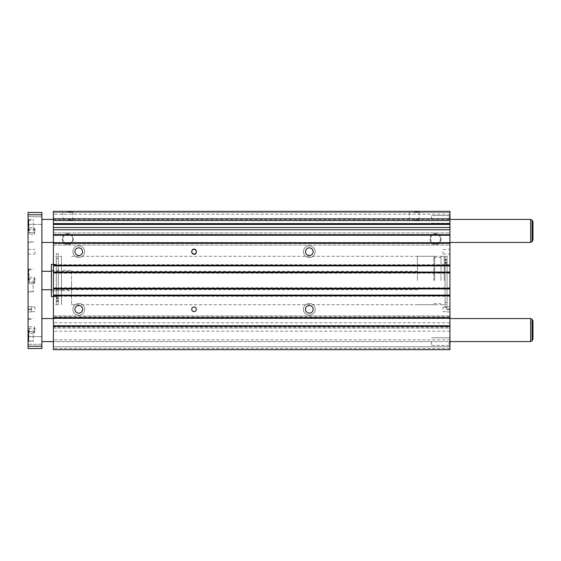 <?xml version="1.0" encoding="UTF-8"?>
<svg xmlns="http://www.w3.org/2000/svg" width="561" height="561" viewBox="0 0 561 561"><rect width="100%" height="100%" fill="white"/><g stroke="black" fill="none" stroke-linecap="round" stroke-linejoin="round"><path stroke-width="0.42" stroke-dasharray="2.81 2.1" d="M58.309 279.315L58.309 253.663L58.309 304.343L56.289 304.343L56.289 253.663L56.289 304.343L58.309 304.328L58.309 279.315M56.289 297.821L56.289 258.39L56.289 298.389L56.289 297.821L58.309 297.821L58.309 258.39L58.309 298.389L58.309 297.653L58.309 298.389L58.309 297.821L56.289 297.821M58.309 300.472L58.309 304.328L58.309 296.699L58.309 301.538L58.309 300.1L58.309 301.538L58.309 300.1L58.309 300.472L56.289 300.472M56.289 297.653L56.289 296.699L56.289 298.389L56.289 297.653L58.309 297.653L58.309 296.699L58.309 297.653L56.289 297.653M56.289 300.1L56.289 298.655L56.289 300.1M58.309 300.1L58.309 298.655L58.309 300.1M58.309 300.899L56.289 300.899M445.055 281.685L445.055 307.337L445.055 256.658L447.068 256.658L447.068 307.337L447.068 256.658L445.055 256.672L445.055 281.685M447.068 263.179L447.068 302.61L447.068 262.611L447.068 263.179L445.055 263.179L445.055 302.61L445.055 262.611L445.055 263.347L445.055 262.611L445.055 263.179L447.068 263.179M445.055 260.528L445.055 256.672L445.055 264.301L445.055 259.463L445.055 260.9L445.055 259.463L445.055 260.9L445.055 260.528L447.068 260.528M447.068 263.347L447.068 264.301L447.068 262.611L447.068 263.347L445.055 263.347L445.055 264.301L445.055 263.347L447.068 263.347M447.068 260.9L447.068 262.345L447.068 260.9M445.055 260.9L445.055 262.345L445.055 260.9M445.055 260.101L447.068 260.101M433.814 280.5L433.814 257.443L433.814 280.5M441.016 280.5L441.016 256.293L441.016 280.5M444.186 280.5L444.186 256.293L444.186 280.5M51.395 290.703L51.395 270.297L51.395 290.703L61.479 290.703L61.479 270.297L61.479 290.703L61.479 280.5L61.479 290.703L71.563 290.703L71.563 280.5L71.563 290.703M51.395 270.297L61.479 270.297L61.479 304.707L61.479 256.293L61.479 304.707L61.479 256.293L61.479 280.5L61.479 270.297L71.563 270.297L71.563 304.707L71.563 270.297M58.309 256.293L58.309 304.707L58.309 256.293L61.479 256.293L53.407 256.293L53.407 304.707L53.407 256.293M58.309 304.707L53.407 304.707M51.395 296.636L51.395 264.364M53.407 264.364L58.309 264.364L58.309 296.636L58.309 264.364M53.407 296.636L58.309 296.636M72.895 251.679A5.876 5.876 0 0 0 78.771 257.562A5.876 5.876 0 0 0 84.648 251.679A5.876 5.876 0 0 0 78.771 245.802A5.876 5.876 0 0 0 72.895 251.679A5.876 5.876 0 0 0 78.771 257.562A5.876 5.876 0 0 0 84.648 251.679A5.876 5.876 0 0 0 78.771 245.802A5.876 5.876 0 0 0 72.895 251.679M74.851 251.679A3.92 3.92 0 0 0 78.771 255.599A3.92 3.92 0 0 0 82.691 251.679A3.92 3.92 0 0 0 78.771 247.766A3.92 3.92 0 0 0 74.851 251.679A3.92 3.92 0 0 0 78.771 255.599A3.92 3.92 0 0 0 82.691 251.679A3.92 3.92 0 0 0 78.771 247.766A3.92 3.92 0 0 0 74.851 251.679M74.943 251.679A3.829 3.829 0 0 0 78.771 255.514A3.829 3.829 0 0 0 82.6 251.679A3.829 3.829 0 0 0 78.771 247.85A3.829 3.829 0 0 0 74.943 251.679M303.438 251.679A5.876 5.876 0 0 0 309.321 257.562A5.876 5.876 0 0 0 315.198 251.679A5.876 5.876 0 0 0 309.321 245.802A5.876 5.876 0 0 0 303.438 251.679A5.876 5.876 0 0 0 309.321 257.562A5.876 5.876 0 0 0 315.198 251.679A5.876 5.876 0 0 0 309.321 245.802A5.876 5.876 0 0 0 303.438 251.679M305.401 251.679A3.92 3.92 0 0 0 309.321 255.599A3.92 3.92 0 0 0 313.234 251.679A3.92 3.92 0 0 0 309.321 247.766A3.92 3.92 0 0 0 305.401 251.679A3.92 3.92 0 0 0 309.321 255.599A3.92 3.92 0 0 0 313.234 251.679A3.92 3.92 0 0 0 309.321 247.766A3.92 3.92 0 0 0 305.401 251.679M305.486 251.679A3.829 3.829 0 0 0 309.321 255.514A3.829 3.829 0 0 0 313.15 251.679A3.829 3.829 0 0 0 309.321 247.85A3.829 3.829 0 0 0 305.486 251.679M303.438 309.321A5.876 5.876 0 0 0 309.321 315.198A5.876 5.876 0 0 0 315.198 309.321A5.876 5.876 0 0 0 309.321 303.438A5.876 5.876 0 0 0 303.438 309.321A5.876 5.876 0 0 0 309.321 315.198A5.876 5.876 0 0 0 315.198 309.321A5.876 5.876 0 0 0 309.321 303.438A5.876 5.876 0 0 0 303.438 309.321M305.401 309.321A3.92 3.92 0 0 0 309.321 313.234A3.92 3.92 0 0 0 313.234 309.321A3.92 3.92 0 0 0 309.321 305.401A3.92 3.92 0 0 0 305.401 309.321A3.92 3.92 0 0 0 309.321 313.234A3.92 3.92 0 0 0 313.234 309.321A3.92 3.92 0 0 0 309.321 305.401A3.92 3.92 0 0 0 305.401 309.321M305.486 309.321A3.829 3.829 0 0 0 309.321 313.15A3.829 3.829 0 0 0 313.15 309.321A3.829 3.829 0 0 0 309.321 305.486A3.829 3.829 0 0 0 305.486 309.321M72.895 309.321A5.876 5.876 0 0 0 78.771 315.198A5.876 5.876 0 0 0 84.648 309.321A5.876 5.876 0 0 0 78.771 303.438A5.876 5.876 0 0 0 72.895 309.321A5.876 5.876 0 0 0 78.771 315.198A5.876 5.876 0 0 0 84.648 309.321A5.876 5.876 0 0 0 78.771 303.438A5.876 5.876 0 0 0 72.895 309.321M74.851 309.321A3.92 3.92 0 0 0 78.771 313.234A3.92 3.92 0 0 0 82.691 309.321A3.92 3.92 0 0 0 78.771 305.401A3.92 3.92 0 0 0 74.851 309.321A3.92 3.92 0 0 0 78.771 313.234A3.92 3.92 0 0 0 82.691 309.321A3.92 3.92 0 0 0 78.771 305.401A3.92 3.92 0 0 0 74.851 309.321M74.943 309.321A3.829 3.829 0 0 0 78.771 313.15A3.829 3.829 0 0 0 82.6 309.321A3.829 3.829 0 0 0 78.771 305.486A3.829 3.829 0 0 0 74.943 309.321M449.95 280.5L449.95 304.707L449.95 280.5M449.95 230.936L449.95 214.793L449.95 230.936M53.407 230.936L53.407 219.407L53.407 230.936M449.95 330.064L449.95 341.593L449.95 330.064M53.407 330.064L53.407 341.593L53.407 330.064M449.172 219.407L449.172 215.571L449.172 219.407M431.507 219.407L431.507 215.571L431.507 219.407M449.172 341.593L449.172 345.429L449.172 341.593M431.507 341.593L431.507 345.429L431.507 341.593M449.95 341.593L449.95 346.207L449.95 336.986L449.95 341.593L449.95 336.986L449.95 341.593L53.407 341.593L449.95 341.593M449.95 251.679L449.95 253.986L449.95 251.679M443.036 251.679L443.036 253.986L443.036 251.679M446.493 309.321L446.493 306.727L446.493 309.321M443.036 309.321L443.036 307.014L443.036 309.321M191.736 309.321A2.307 2.307 0 0 0 194.043 311.621A2.307 2.307 0 0 0 196.35 309.321A2.307 2.307 0 0 0 194.043 307.014A2.307 2.307 0 0 0 191.736 309.321M191.736 251.679A2.307 2.307 0 0 0 194.043 253.986A2.307 2.307 0 0 0 196.35 251.679A2.307 2.307 0 0 0 194.043 249.379A2.307 2.307 0 0 0 191.736 251.679L191.736 251.973A2.307 2.307 0 0 0 194.043 254.273A2.307 2.307 0 0 0 196.35 251.973L196.35 251.391A2.307 2.307 0 0 0 194.043 249.091A2.307 2.307 0 0 0 191.736 251.391L191.736 251.679M67.818 212.002L72.755 212.002L67.818 212.002M67.818 219.982L72.755 219.982L67.818 219.982M67.818 211.336L73.428 211.336L67.818 211.336M414.214 212.002L419.158 212.002L414.214 212.002M414.214 219.982L419.158 219.982L414.214 219.982M414.214 211.336L419.824 211.336L414.214 211.336M72.755 239A4.937 4.937 0 0 1 67.818 243.937A4.937 4.937 0 0 1 62.881 239A4.937 4.937 0 0 1 67.818 234.063A4.937 4.937 0 0 1 72.755 239A4.937 4.937 0 0 1 67.818 243.937A4.937 4.937 0 0 1 62.881 239A4.937 4.937 0 0 1 67.818 234.063A4.937 4.937 0 0 1 72.755 239M73.428 239A5.61 5.61 0 0 1 67.818 244.61A5.61 5.61 0 0 1 62.215 239A5.61 5.61 0 0 1 67.818 233.397A5.61 5.61 0 0 1 73.428 239M440.483 239A4.937 4.937 0 0 1 435.546 243.937A4.937 4.937 0 0 1 430.61 239A4.937 4.937 0 0 1 435.546 234.063A4.937 4.937 0 0 1 440.483 239A4.937 4.937 0 0 1 435.546 243.937A4.937 4.937 0 0 1 430.61 239A4.937 4.937 0 0 1 435.546 234.063A4.937 4.937 0 0 1 440.483 239M441.149 239A5.61 5.61 0 0 1 435.546 244.61A5.61 5.61 0 0 1 429.936 239A5.61 5.61 0 0 1 435.546 233.397A5.61 5.61 0 0 1 441.149 239M449.95 309.027L449.95 306.727L449.95 309.609L449.95 309.027L446.493 309.027L449.95 309.027M449.95 309.609L449.95 311.909L449.95 309.609L446.493 309.609L449.95 309.609M449.95 339.868L53.407 339.868L53.407 349.664L449.95 349.664L53.407 349.664L449.95 349.664L53.407 349.664L53.407 346.782L53.407 349.664L53.407 346.782L53.407 349.664L449.95 349.664L449.95 327.105L53.407 327.105L53.407 211.336L53.407 212.528L53.407 211.336L449.95 211.336L449.95 214.218L449.95 211.336L53.407 211.336L449.95 211.336L449.95 264.729L53.407 264.729M53.407 245.052L53.407 242.745L53.407 245.052L449.95 245.052L449.95 242.745L449.95 245.052L53.407 245.052M53.407 232.948L53.407 235.255L53.407 232.948L449.95 232.948L449.95 235.255L449.95 232.948L53.407 232.948M53.407 212.528L53.407 214.218L53.407 212.528L449.95 212.528L53.407 212.528M53.407 327.105L53.407 339.868M53.407 328.052L53.407 325.745L53.407 328.052L449.95 328.052L449.95 325.745L449.95 328.052L53.407 328.052M53.407 315.948L53.407 318.255L53.407 315.948L449.95 315.948L449.95 318.255L449.95 315.948L53.407 315.948M449.95 327.105L449.95 295.114L449.95 295.949L53.407 295.949L53.407 295.114L53.407 295.949L449.95 295.949L449.95 264.729M53.407 288.109L53.407 288.95L53.407 288.109L449.95 288.109L53.407 288.109M449.95 346.782L449.95 348.472L449.95 346.782L53.407 346.782L449.95 346.782M449.95 265.886L449.95 265.051L449.95 265.886L53.407 265.886M449.95 272.05L449.95 272.891L449.95 272.05L53.407 272.05M449.95 272.891L53.407 272.891L449.95 272.891M449.95 265.051L53.407 265.051L449.95 265.051M449.95 242.745L53.407 242.745M449.95 235.255L53.407 235.255M449.95 214.218L53.407 214.218L449.95 214.218M449.95 273.2L53.407 273.2M449.95 287.8L53.407 287.8M449.95 288.95L53.407 288.95M449.95 295.114L53.407 295.114M449.95 296.271L53.407 296.271M449.95 316.811L53.407 316.811M449.95 322.799L53.407 322.799M449.95 325.745L53.407 325.745M449.95 318.255L53.407 318.255M449.95 295.949L53.407 295.949L449.95 295.949M28.828 220.557L28.828 224.386L28.828 220.557M41.886 220.557L41.886 224.386L41.886 220.557M28.05 220.557L28.05 225.171L28.05 220.557M28.828 340.443L28.828 336.614L28.828 340.443M41.886 340.443L41.886 336.614L41.886 340.443M28.05 340.443L28.05 335.829L28.05 340.443M34.964 251.679L34.964 253.986L34.964 251.679M28.05 251.679L28.05 253.986L28.05 251.679M31.507 309.321L31.507 307.014L31.507 309.321M34.964 309.321L34.964 307.014L34.964 309.321M33.239 330.064L33.239 341.593L33.239 330.064M28.05 330.064L28.05 341.593L28.05 330.064M28.625 330.064L28.625 340.73L28.625 330.064M33.239 230.936L33.239 219.407L33.239 230.936M28.05 230.936L28.05 219.407L28.05 230.936M28.625 230.936L28.625 220.27L28.625 230.936M33.239 280.5L33.239 292.029L33.239 280.5M28.05 280.5L28.05 292.029L28.05 280.5M28.625 280.5L28.625 269.834L28.625 280.5M34.389 333.395L34.389 328.402L34.389 331.733L29.046 331.733L29.046 333.395L29.488 330.064L29.046 331.733L34.389 331.733L34.389 332.946L34.389 330.064L34.389 333.395L29.046 333.395L28.625 333.816M34.466 330.064L34.466 332.946L34.466 330.064M34.389 234.26L34.389 229.267L34.389 232.598L29.046 232.598L29.046 234.26L29.488 230.936L29.046 232.598L34.389 232.598L34.389 233.811L34.389 230.936L34.389 234.26L29.046 234.26L28.625 234.68M34.389 283.831L34.389 278.838L34.389 282.162L29.046 282.162L29.046 283.831L29.488 280.5L29.046 282.162L34.389 282.162L34.389 283.382L34.389 280.5L34.389 283.831L29.046 283.831L28.625 284.245M34.466 230.936L34.466 228.054L34.466 230.936M34.466 280.5L34.466 283.382L34.466 280.5M41.886 230.936L41.886 219.407L41.886 230.936M530.643 242.457L530.643 219.407M41.886 330.064L41.886 341.593L41.886 330.064M530.643 341.593L530.643 318.543M41.886 280.5L41.886 271.279L41.886 280.5M417.391 280.5L417.391 256.293L417.391 280.5M434.677 280.5L434.677 256.293L434.677 280.5M29.488 280.5L29.046 278.838L29.488 280.5M34.389 277.169L34.389 278.838L29.046 278.838L29.046 277.169L29.046 278.838L34.389 278.838L34.389 277.169L29.046 277.169L28.625 276.755M34.389 278.004L34.389 280.5L34.389 278.004M29.488 230.936L29.046 229.267L29.488 230.936M34.389 227.605L34.389 229.267L29.046 229.267L29.046 227.605L29.046 229.267L34.389 229.267L34.389 227.605L29.046 227.605L28.625 227.184M34.389 228.439L34.389 230.936L34.389 228.439M29.488 330.064L29.046 328.402L29.488 330.064M34.389 326.74L34.389 328.402L29.046 328.402L29.046 326.74L29.046 328.402L34.389 328.402L34.389 326.74L29.046 326.74L28.625 326.32M34.389 327.575L34.389 330.064L34.389 327.575M31.507 309.027L31.507 306.727L31.507 309.027L28.05 309.027L28.05 309.609L28.05 306.727L28.05 309.027L31.507 309.027M31.507 309.609L31.507 311.909L31.507 309.609L28.05 309.609L28.05 311.909L28.05 309.609L31.507 309.609M41.886 346.207L28.05 346.207L28.05 348.514L41.886 348.514L41.886 212.486L28.05 212.486L28.05 214.793L41.886 214.793M28.05 346.207L28.05 214.793M449.95 331.179L53.407 331.179M449.95 348.472L53.407 348.472L449.95 348.472M28.913 330.064L28.913 341.018L28.913 330.064M28.913 230.936L28.913 219.982L28.913 230.936M28.913 280.5L28.913 269.546L28.913 280.5M532.087 241.63L532.087 220.235M532.087 340.765L532.087 319.37M58.309 253.663L56.289 253.663M58.309 258.39L56.289 258.39M58.309 301.538L56.289 301.538L58.309 301.538M58.309 296.699L56.289 296.699L58.309 296.699M58.309 298.655L56.289 298.655L58.309 298.655M58.309 298.389L56.289 298.389L58.309 298.389M445.055 307.337L447.068 307.337M445.055 302.61L447.068 302.61M445.055 259.463L447.068 259.463L445.055 259.463M445.055 264.301L447.068 264.301L445.055 264.301M445.055 262.345L447.068 262.345L445.055 262.345M445.055 262.611L447.068 262.611L445.055 262.611M433.814 257.443L441.016 257.443M441.016 256.293L444.186 256.293M441.016 304.707L444.186 304.707M433.814 303.557L441.016 303.557M71.563 304.707L449.95 304.707M53.407 242.457L449.95 242.457L53.407 242.457M431.507 223.236L449.172 223.236L449.95 224.014L449.172 223.236L431.507 223.236M431.507 345.429L449.172 345.429L449.95 346.207L449.172 345.429L431.507 345.429M443.036 253.986L449.95 253.986M443.036 311.621L446.493 311.621M62.881 219.982L62.881 212.002L62.215 211.336M409.278 219.982L409.278 212.002L408.611 211.336M419.158 219.982L419.158 212.002L419.824 211.336M72.755 219.982L72.755 212.002L73.428 211.336M443.036 307.014L446.493 307.014M446.493 306.727L449.95 306.727M446.493 311.909L449.95 311.909M443.036 249.379L449.95 249.379M449.172 215.571L449.95 214.793L449.172 215.571L431.507 215.571L449.172 215.571M449.172 337.764L449.95 336.986L449.172 337.764L431.507 337.764L449.172 337.764M53.407 318.543L449.95 318.543L53.407 318.543M53.407 219.407L449.95 219.407L53.407 219.407M71.563 256.293L449.95 256.293M41.886 224.386L28.828 224.386L28.05 225.171L28.828 224.386L41.886 224.386M41.886 344.272L28.828 344.272L28.05 345.05L28.828 344.272L41.886 344.272M28.05 253.986L34.964 253.986M34.964 311.621L31.507 311.621M28.05 341.593L33.239 341.593M28.625 319.405L33.239 319.118M28.05 242.457L33.239 242.457M28.625 220.27L33.239 219.982M28.05 292.029L33.239 292.029M28.625 269.834L33.239 269.546M34.389 327.189L35.511 330.064L34.389 332.946M34.389 228.054L35.511 230.936L34.389 233.811M34.389 277.618L35.511 280.5L34.389 283.382M51.395 271.279L417.391 271.279M417.391 256.293L434.677 256.293M417.391 304.707L434.677 304.707M51.395 289.721L417.391 289.721M33.239 291.454L28.625 291.166M28.05 268.971L33.239 268.971M33.239 241.882L28.625 241.595M28.05 219.407L33.239 219.407M33.239 341.018L28.625 340.73M28.05 318.543L33.239 318.543M34.964 307.014L31.507 307.014M31.507 311.909L28.05 311.909M31.507 306.727L28.05 306.727M28.05 249.379L34.964 249.379M28.828 216.728L28.05 215.95L28.828 216.728L41.886 216.728L28.828 216.728M28.828 336.614L28.05 335.829L28.828 336.614L41.886 336.614L28.828 336.614"/><path stroke-width="0.84" d="M53.407 296.636L51.395 296.636L51.395 264.364L53.407 264.364M74.943 251.679A3.829 3.829 0 0 0 78.771 255.514A3.829 3.829 0 0 0 82.6 251.679A3.829 3.829 0 0 0 78.771 247.85A3.829 3.829 0 0 0 74.943 251.679M305.486 251.679A3.829 3.829 0 0 0 309.321 255.514A3.829 3.829 0 0 0 313.15 251.679A3.829 3.829 0 0 0 309.321 247.85A3.829 3.829 0 0 0 305.486 251.679M305.486 309.321A3.829 3.829 0 0 0 309.321 313.15A3.829 3.829 0 0 0 313.15 309.321A3.829 3.829 0 0 0 309.321 305.486A3.829 3.829 0 0 0 305.486 309.321M74.943 309.321A3.829 3.829 0 0 0 78.771 313.15A3.829 3.829 0 0 0 82.6 309.321A3.829 3.829 0 0 0 78.771 305.486A3.829 3.829 0 0 0 74.943 309.321M191.736 309.321A2.307 2.307 0 0 0 194.043 311.621A2.307 2.307 0 0 0 196.35 309.321A2.307 2.307 0 0 0 194.043 307.014A2.307 2.307 0 0 0 191.736 309.321M191.736 251.679A2.307 2.307 0 0 0 194.043 253.986A2.307 2.307 0 0 0 196.35 251.679A2.307 2.307 0 0 0 194.043 249.379A2.307 2.307 0 0 0 191.736 251.679M196.35 251.973L196.35 251.391A2.307 2.307 0 0 0 194.043 249.091A2.307 2.307 0 0 0 191.736 251.391L191.736 251.973A2.307 2.307 0 0 0 194.043 254.273A2.307 2.307 0 0 0 196.35 251.973M449.95 218.825L53.407 218.825L53.407 211.336L449.95 211.336L449.95 227.514L53.407 227.514L53.407 349.664L449.95 349.664L449.95 326.32L53.407 326.32M53.407 227.514L53.407 218.825M449.95 227.514L449.95 326.32M449.95 272.625L53.407 272.625M449.95 272.05L53.407 272.05M449.95 265.886L53.407 265.886M449.95 265.304L53.407 265.304M449.95 243.327L53.407 243.327M449.95 242.745L53.407 242.745M449.95 235.255L53.407 235.255M449.95 234.68L53.407 234.68M449.95 229.779L53.407 229.779M449.95 220.515L53.407 220.515M449.95 325.745L53.407 325.745M449.95 318.255L53.407 318.255M449.95 317.673L53.407 317.673M449.95 295.696L53.407 295.696M449.95 295.114L53.407 295.114M449.95 288.95L53.407 288.95M449.95 288.375L53.407 288.375M449.95 219.407L530.643 219.407L530.643 242.457L532.087 241.63L532.95 240.129L532.95 221.735L532.95 240.129M449.95 318.543L530.643 318.543L530.643 341.593L532.087 340.765L532.95 339.265L532.95 320.871L532.95 339.265M41.886 214.793L28.05 214.793L28.05 212.486L41.886 212.486L41.886 348.514L28.05 348.514L28.05 346.207L41.886 346.207M28.05 214.793L28.05 346.207M449.95 224.421L53.407 224.421M449.95 223.615L53.407 223.615M530.643 219.407L532.087 220.235L532.087 241.63M530.643 318.543L532.087 319.37L532.087 340.765M41.886 219.407L53.407 219.407M532.087 220.235L532.95 221.735M41.886 318.543L53.407 318.543M532.087 319.37L532.95 320.871M41.886 271.279L51.395 271.279M41.886 289.721L51.395 289.721M41.886 341.593L53.407 341.593M449.95 341.593L530.643 341.593M41.886 242.457L53.407 242.457M449.95 242.457L530.643 242.457"/></g></svg>
